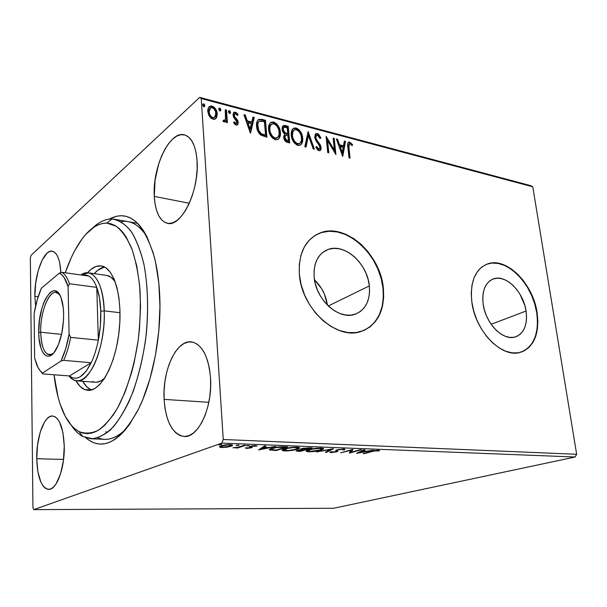 <?xml version="1.0" encoding="UTF-8"?>
<svg xmlns="http://www.w3.org/2000/svg" width="607" height="607" viewBox="0 0 607 607"><rect width="100%" height="100%" fill="white"/><g stroke="black" fill="none" stroke-linecap="round" stroke-linejoin="round"><path stroke-width="0.91" d="M97.932 437.806C106.938 441.524 116.4 438.474 126.324 428.656C118.987 436.046 111.794 439.597 104.723 439.316L91.073 438.785L82.833 436.516L78.933 431.547C72.461 428.018 67.066 421.182 62.741 411.03C58.507 400.946 55.616 388.859 54.053 374.762L58.037 397.001L60.116 404.065L65.245 416.319L71.573 425.636L75.139 429.043L78.933 431.547L82.924 433.087L87.089 433.641L91.384 433.155L95.777 431.623L100.208 429.028L104.647 425.363L113.327 414.907L117.462 408.185L125.095 392.054L131.522 372.888L134.17 362.432L138.168 340.406L139.458 329.1L140.551 306.618L139.625 285.229L136.772 265.957L132.182 249.659L126.127 236.965L122.644 232.109L118.934 228.285L115.019 225.516L110.967 223.793L106.802 223.11L111.976 218.998C105.368 218.915 98.865 221.972 92.484 228.186C98.865 221.972 105.368 218.915 111.976 218.998L114.594 219.271C120.74 221.062 126.453 225.387 131.734 232.238C136.636 240.524 140.657 251.025 143.806 263.726C147.797 284.637 148.639 307.954 146.325 333.691C143.138 359.321 137.372 381.94 129.033 401.531C123.274 413.276 117.113 422.677 110.565 429.741C103.956 435.325 97.454 438.337 91.073 438.785M159.671 294.441C161.796 334.252 152.82 381.188 137.979 410.157C119.867 442.518 102.462 451.729 85.762 437.784L91.164 441.6L95.61 443.383L100.254 444.089L105.049 443.679L109.95 442.131L114.905 439.415L119.867 435.53L124.784 430.492L129.587 424.331L138.646 408.815L142.782 399.596L149.975 378.745L155.422 355.474L158.806 330.929L159.952 306.345L158.822 282.983L155.513 261.958L153.108 252.633L146.993 236.829L143.373 230.485L139.443 225.25L135.247 221.153L130.846 218.201L126.294 216.388L121.635 215.713L116.916 216.138L109.192 219.119C128.464 209.028 143.525 221.722 154.368 257.186C157.205 268.218 158.973 280.631 159.671 294.441M369.352 285.897C370.422 300.647 365.513 310.147 354.64 314.396C338.569 320.23 315.625 299.463 314.138 277.042L314.069 270.555L315.094 264.531L317.18 259.212L320.215 254.796L324.077 251.45L328.607 249.287L333.622 248.377L338.926 248.733L344.313 250.334L349.586 253.104L354.556 256.928L359.048 261.67L362.895 267.141L365.96 273.15L368.146 279.478L369.352 285.897L369.549 292.172L368.707 298.083L366.863 303.401L364.063 307.931L360.414 311.482L356.028 313.918L351.081 315.116L345.747 315.033L340.231 313.637L334.76 310.981L329.555 307.15L324.828 302.301L320.769 296.626L317.56 290.351L315.314 283.727L314.138 277.042C313.402 262.922 318.015 253.741 327.992 249.492C344.473 242.846 367.501 263.537 369.352 285.897L328.273 305.981L369.352 285.897M526.064 311.027C527.703 325.064 523.97 333.751 514.873 337.082C502.763 340.891 485.448 323.159 483.157 304.145L482.74 298.378L483.202 293.006L484.5 288.234L486.579 284.243L489.356 281.178L492.717 279.159L496.518 278.241L500.608 278.454L504.842 279.766L509.061 282.134L513.097 285.449L516.815 289.592L520.078 294.403L524.789 305.321L526.064 311.027L526.55 316.626L526.223 321.907L525.078 326.68L523.166 330.754L520.54 333.971L517.293 336.202L513.552 337.348L509.448 337.355L505.138 336.202L500.798 333.926L496.602 330.61L492.717 326.384L489.303 321.414L486.503 315.898L484.424 310.063L483.157 304.145C481.791 290.51 485.372 282.035 493.908 278.734C506.261 274.493 523.53 292.104 526.064 311.027L491.154 324.29L526.064 311.027M521.345 352.075C534.152 346.18 539.282 333.068 536.732 312.734L537.089 312.605C539.684 334.108 533.955 347.401 519.903 352.485C501.572 358.092 475.235 331.065 471.844 302.127L473.764 311.216L476.95 320.185L481.252 328.653L486.511 336.278L492.489 342.735L498.931 347.773L505.578 351.187L512.156 352.872L518.393 352.788L524.069 350.952L528.947 347.477L532.885 342.523L535.731 336.301L537.4 329.047L537.855 321.05L537.089 312.605L535.146 304.008L532.096 295.563L528.044 287.581L523.143 280.32L517.551 274.06L511.473 269.015L505.115 265.388L498.711 263.317L492.489 262.922L486.693 264.227L481.548 267.217L477.269 271.799L474.029 277.839L471.996 285.093L471.244 293.302L471.844 302.127C469.871 281.557 475.266 268.764 488.028 263.757C506.913 257.133 533.143 283.871 537.089 312.605L536.732 312.734C532.787 284.015 506.564 257.285 487.679 263.916L485.638 264.675M363.927 330.458C378.396 322.818 384.755 308.69 382.994 288.082L383.336 287.923C385.096 310.602 377.516 325.177 360.604 331.634C336.316 340.193 301.467 308.553 299.365 274.44L301.14 284.721L304.57 294.911L309.517 304.562L315.777 313.28L323.068 320.701L331.081 326.513L339.472 330.512L347.902 332.545L356.021 332.568L363.525 330.625L370.126 326.824L375.596 321.338L379.754 314.418L382.478 306.33L383.677 297.392L383.336 287.923L381.484 278.264L378.191 268.749L373.586 259.72L367.812 251.48L361.082 244.318L353.608 238.498L345.664 234.249L337.515 231.737L329.472 231.085L321.831 232.36L314.889 235.539L308.925 240.547L304.213 247.208L300.951 255.297L299.304 264.493L299.365 274.44C298.356 253.225 305.268 239.393 320.094 232.944C345.345 222.496 380.377 253.969 383.336 287.923L382.994 288.082C380.043 254.143 345.019 222.686 319.775 233.134L315.382 235.228M34.849 296.262L38.165 296.671L34.849 296.262L35.623 306.027L34.849 296.262C34.303 274.675 43.757 249.302 52.187 251.169C57.141 252.444 60.04 259.599 60.867 272.649L59.63 262.543L58.264 257.892L56.489 254.371L54.387 252.102L52.043 251.146L49.554 251.526L47.012 253.202L42.171 260.062L38.195 270.601L35.646 283.264L34.849 296.262M164.095 399.376L208.823 402.327L164.095 399.376L164.929 407.881L166.568 415.749L168.966 422.692L172.062 428.459L175.734 432.799L179.884 435.53L184.346 436.501L188.959 435.644L193.55 432.935L197.92 428.459L201.888 422.358L205.272 414.854L207.935 406.265L209.741 396.948L210.621 387.296L210.523 377.736C212.822 407.153 198.201 438.284 184.027 436.494C172.456 434.172 165.81 421.797 164.095 399.376C162.266 370.725 176.334 339.692 191.357 341.885C202.002 344.093 208.391 356.043 210.523 377.736L209.468 368.669L207.503 360.49L204.734 353.517L201.274 348.031L197.298 344.207L192.958 342.173L188.436 341.961L183.906 343.532L179.543 346.794L175.491 351.582L171.895 357.713L168.875 364.944L166.515 373.009L164.907 381.636L164.087 390.529L164.095 399.376M154.284 196.41L189.301 203.254L154.284 196.41L155.043 203.8L156.545 210.333L158.753 215.758L161.591 219.863L164.975 222.473L168.792 223.467L172.904 222.761L177.145 220.356L181.372 216.297L185.393 210.72L189.043 203.823L192.169 195.886L194.627 187.229L196.304 178.208L197.131 169.216L197.063 160.643C199.521 190.461 181.311 227.511 167.524 223.33C159.732 221.1 155.316 212.124 154.284 196.41C152.251 167.676 169.634 130.459 184.391 134.845C191.569 137.038 195.788 145.642 197.063 160.643L196.114 152.85L194.339 146.166L191.812 140.839L188.648 137.083L185.006 135.012L181.015 134.671L176.857 136.036L172.684 139.026L168.655 143.48L164.907 149.216L161.576 156.007L158.768 163.602L155.073 180.089L154.284 196.41M36.731 458.733L63.576 459.423L36.731 458.733L37.884 471.791L40.881 482.155L42.96 485.82L45.343 488.248L47.93 489.333L50.639 488.992L53.355 487.231L55.981 484.083L60.488 474.128L63.416 460.667L64.251 445.902C64.919 467.86 56.656 490.19 48.606 489.379C41.382 487.679 37.422 477.466 36.731 458.733C36.261 437.26 44.258 415.105 52.612 416C59.448 417.495 63.333 427.465 64.251 445.902L62.878 432.29L59.539 422.017L57.316 418.648L54.835 416.622L52.21 415.992L49.531 416.766L46.906 418.876L44.425 422.237L40.244 432.093L37.558 444.855L36.731 458.733M87.856 390.331L84.548 389.535L91.293 389.998L84.548 389.535L80.086 386.431L75.943 380.764C78.409 385.195 81.277 388.116 84.548 389.535L89.426 390.316L94.533 388.677L99.685 384.61L104.654 378.199L109.23 369.663L113.206 359.329L116.392 347.621L118.638 335.041L119.837 322.158L119.936 309.547L118.934 297.771L116.901 287.331L113.941 278.659L110.193 272.073L105.846 267.801L101.194 265.942C113.964 267.308 122.857 296.99 119.154 330.777C115.611 364.579 100.641 391.705 87.863 390.331L87.969 390.339M333.66 508.264L33.749 509.63L221.843 443.11L575.125 457.018L333.66 508.264L575.125 457.018L221.843 443.11L33.749 509.63L32.945 507.74L30.35 257.899L32.945 507.74L33.749 509.63L333.66 508.264M226.919 447.2L232.261 445.758L232.648 445.265L231.313 444.703L224.947 444.969L219.787 446.418L219.537 447.033L220.865 447.45L226.919 447.2L231.115 446.266L232.527 445.045L230.235 444.62C226.312 444.665 223.224 445.083 220.963 445.879L219.597 447.093L221.881 447.518L226.919 447.2M245.683 445.272L244.318 445.219L237.762 447.276L232.891 447.814L237.337 447.587L236.146 447.989L237.496 448.034L245.683 445.272L244.318 445.219L238.536 447.101L232.891 447.814L237.337 447.587L236.146 447.989L237.496 448.034L245.683 445.272M246.662 448.421L251.647 447.693L252.193 447.245L251.116 446.6L251.852 446.244L257.057 445.993L254.75 445.591L251.192 446.016L249.363 446.729L250.365 447.42L249.97 447.769L245.236 447.943L246.662 448.421L246.609 447.754L246.662 448.421L251.344 447.807L252.186 447.367L251.116 446.6L251.586 446.327L257.065 446.077L255.441 445.599L250.198 446.289L249.363 446.729L250.342 447.397L249.97 447.769L245.236 447.943L246.662 448.421M283.871 446.744L274.796 447.518L270.388 448.808L269.311 449.795L276.223 450.523L287.756 446.896L283.871 446.744C278.947 446.714 274.925 447.23 271.792 448.3C269.903 448.861 269.106 449.392 269.394 449.878L276.223 450.523L287.756 446.896L283.871 446.744M312.157 447.837L303.166 448.232L300.67 449.043L301.3 449.605L296.125 450.971L300.419 451.388L312.157 447.837L301.74 448.588L300.586 449.362L301.3 449.605L297.309 450.303L296.17 451.031L300.419 451.388L312.157 447.837M333.539 448.656L316.437 451.957L330.527 449.506L325.299 452.276L326.589 452.321L333.334 448.649L316.437 451.957L330.527 449.506L325.299 452.276L326.589 452.321L333.539 448.656M360.277 449.688L351.241 452.23L352.72 449.4L340.671 452.83L350.785 450.326L349.329 453.133L361.438 449.734L351.241 452.23L352.978 449.408L340.671 452.83L350.785 450.326L349.329 453.133L361.438 449.734L360.277 449.688M372.341 451.449L376.423 450.644L379.678 450.789L378.548 450.295L374.929 450.538L363.138 453.626L372.303 451.115L379.678 450.789L378.343 450.288L371.34 451.373L363.138 453.626L364.261 453.672L372.341 451.449M356.552 453.391L373.457 450.197L366.757 451.183L362.591 451.031L364.989 449.87L363.737 449.825L356.552 453.391L373.457 450.197L366.757 451.183L362.591 451.031L364.989 449.87L363.737 449.825L356.552 453.391M343.699 448.952L336.893 449.855L335.709 450.569L336.066 451.494L335.003 451.934L332.075 452.223L331.71 451.722L329.867 452.321L335.997 452.018L337.727 451.342L337.431 450.348L338.046 449.916L342.022 449.309L343.183 449.408L342.925 449.984L344.495 449.848L344.943 449.172L343.699 448.952L337.158 449.772L335.292 451.851L330.056 451.896L329.905 452.367L331.027 452.579L336.513 451.881L337.727 451.342L337.538 450.182L338.327 449.825L342.538 449.317L343.281 449.468L342.925 449.984L344.495 449.848L344.973 449.195L343.699 448.952M320.966 450.159L323.288 449.203L323.174 448.361L317.749 448.156L309.843 449.4L306.14 450.993L307.483 451.691L311.004 451.76L318.516 450.766L320.966 450.159L320.921 449.711L320.966 450.159C323.007 449.567 323.85 449.028 323.478 448.527L321.08 448.08C316.126 448.156 312.006 448.702 308.705 449.719C306.687 450.311 305.867 450.849 306.247 451.335L308.758 451.783C313.622 451.699 317.689 451.153 320.966 450.159M297.172 449.271L299.426 448.3L299.175 447.435L293.56 447.23L285.616 448.497L282.05 450.121L283.537 450.842L287.172 450.91L294.752 449.893L297.172 449.271L297.134 448.785L297.172 449.271C299.152 448.687 299.941 448.133 299.539 447.625L296.975 447.147C291.891 447.222 287.733 447.784 284.493 448.823C282.543 449.408 281.777 449.954 282.187 450.447L284.865 450.933C289.85 450.842 293.955 450.288 297.172 449.271M258.832 449.901L275.677 446.433L268.802 447.503L264.015 447.321L265.934 446.054L264.493 446.001L258.62 449.893L275.677 446.433L268.802 447.503L264.015 447.321L265.934 446.054L264.493 446.001L258.832 449.901M249.181 445.705L248.422 445.356L246.571 445.842L249.181 445.705M238.741 445.31L239.075 445.083L238.255 444.939L236.115 445.439L238.741 445.31M221.396 444.643L220.561 444.286L218.732 444.779L221.016 444.749L221.684 444.377L221.153 444.271L218.763 444.817L221.396 444.643M530.768 185.674L199.695 97.37L31.056 255.35L199.695 97.37L201.243 98.546L532.779 186.804L576.65 454.279L223.247 439.498L201.243 98.546L223.247 439.498L221.843 443.11L223.247 439.498L576.65 454.279L575.125 457.018L576.65 454.279L532.779 186.804L201.243 98.546L199.695 97.37L530.768 185.674L532.779 186.804L530.768 185.674M214.059 108.137L211.524 106.589C214.734 108.167 216.441 110.747 216.661 114.328L217.23 113.828C217.01 110.246 215.303 107.659 212.093 106.073L209.02 106.908L211.524 106.589L212.093 106.073L209.863 106.233C208.315 107.325 207.632 109.048 207.814 111.385L209.369 116.248L212.981 119.238L215.128 119.078L216.79 117.121L217.23 113.828L216.373 110.353L214.195 107.219L212.093 106.073L210.068 106.134L208.095 108.607L207.875 111.992L209.036 115.664L210.955 118.16L214.013 119.359L216.304 118.008L215.424 118.904M226.502 110.079L225.243 109.753L225.516 119.071L224.795 120.376L223.475 120.156L222.966 121.354L224.696 122.022L226.016 120.505L226.145 122.371L227.413 122.69L226.502 110.079L225.925 110.588L226.79 122.538L225.925 110.588L226.502 110.079L225.243 109.753L225.66 118.259L224.643 120.467L223.475 120.156L222.966 121.354L224.909 121.931L226.016 120.505L226.145 122.371L227.413 122.69L226.502 110.079M236.123 125.125L237.845 124.488L238.179 121.931L237.367 119.822L234.643 116.658L234.302 114.708L235.63 113.775L237.428 115.535L238.05 114.564L236.897 113.077L234.788 112.12L233.369 113.077L233.012 115.125L233.741 117.477L236.965 121.87L236.199 123.593L234.234 121.825L233.581 122.72L235.372 124.769L237.223 125.057L238.24 122.432L237.701 120.398L234.643 116.658L234.256 115.391L234.917 113.828L235.63 113.775L237.428 115.535L238.05 114.564L235.372 112.196L234.135 112.287L233.012 115.125L233.566 117.174L237.003 122.174L236.449 123.525L234.234 121.825L233.581 122.72L236.123 125.125M261.875 119.382L258.665 119.412L257.133 121.256L256.503 124.587L257.163 129.428L258.241 132.06L260.517 134.875L266.905 137.22L265.487 120.338L261.875 119.382L261.283 119.867L264.895 120.816L265.487 120.338L261.875 119.382L258.734 119.374C256.913 120.816 256.192 123.046 256.556 126.059C256.662 129.503 258.066 132.501 260.767 135.073L266.905 137.22L265.487 120.338L264.895 120.816L266.261 137.053L264.895 120.816L261.283 119.867L261.875 119.382M288.188 126.302L284.789 125.429L283.386 125.611L282.293 126.924L282.027 129.299L282.839 132.015L284.804 134.185L283.689 136.393L284.38 139.853L286.102 141.841L289.706 142.949L288.188 126.302L287.581 126.772L289.038 142.782L287.581 126.772L288.188 126.302L283.446 125.581L282.027 129.299L284.804 134.185L283.697 137.379C283.962 140.02 285.252 141.697 287.566 142.41L289.706 142.949L288.188 126.302M308.128 131.544L304.82 146.757L306.057 147.061L308.417 135.475L313.189 148.859L314.411 149.17L308.128 131.544L304.82 146.757L306.057 147.061L308.417 135.475L313.189 148.859L314.411 149.17L308.128 131.544M333.144 138.123L334.404 150.149L326.065 136.264L327.727 152.516L328.827 152.797L327.583 140.665L335.929 154.58L334.229 138.411L333.144 138.123L334.404 150.149L326.065 136.264L327.727 152.516L328.827 152.797L327.583 140.665L335.929 154.58L334.229 138.411L333.144 138.123M348.919 147.463L348.767 145.035L349.268 143.844L350.307 143.889L352.143 145.695L352.546 144.61L349.556 142.053L348.388 142.296L347.728 143.555L349.017 157.873L350.087 158.139L348.919 147.463L348.289 147.896L349.389 157.964L348.289 147.896L348.919 147.463L349.412 143.76L350.656 144.147L352.143 145.695L352.546 144.61L349.753 142.099L348.668 142.129C347.614 143.214 347.341 144.845 347.841 147.031L349.017 157.873L350.087 158.139L348.919 147.463M342.773 156.303L345.504 141.378L344.344 141.067L343.471 145.832L339.548 144.815L337.568 139.291L336.392 138.98L342.591 156.257L345.504 141.378L344.344 141.067L343.471 145.832L339.548 144.815L337.568 139.291L336.392 138.98L342.773 156.303M317.294 133.548L316.027 133.616L315.162 134.443L314.798 137.933L316.118 140.991L319.472 145.589L320.018 148.04L318.781 149.034L316.626 146.439L315.852 147.228L317.962 150.225L319.51 150.771L320.443 150.346L321.118 148.821L320.86 146.219L316.535 139.58L315.777 137.228L316.126 135.74L317.317 135.202L318.387 135.756L320.064 138.54L320.883 137.948L318.758 134.42L317.294 133.548L316.672 134.003L320.261 138.396L318.402 135.141L316.672 134.003L317.294 133.548L316.035 133.616L314.676 137.159L320.026 147.326L319.403 149.011L318.781 149.034L316.626 146.439L315.852 147.228L318.933 150.718L319.995 150.65L321.126 147.539L320.306 144.906L316.315 139.17L315.792 137.478L316.649 135.293L317.537 135.24L320.064 138.54L320.883 137.948L317.294 133.548M293.818 128.13L292.976 128.722L296.17 127.994L293.818 128.13C291.747 129.549 290.89 131.909 291.254 135.209C291.633 139.989 293.849 143.396 297.893 145.43L300.108 145.27C302.225 143.821 303.09 141.423 302.696 138.077L301.535 133.548L298.773 129.481L296.17 127.994L293.727 128.176L291.603 131.021L291.208 134.466L291.846 138.282L294.114 142.721L297.21 145.21L300.321 145.164L301.603 143.965L302.438 142.068L302.696 138.077L302.089 138.525C302.392 141.302 301.823 143.502 300.374 145.134L301.307 143.882M271.23 122.242L270.335 122.895L273.734 122.083L271.23 122.242C269.129 123.691 268.241 126.066 268.582 129.374C268.931 134.223 271.192 137.683 275.358 139.762L277.725 139.58C279.873 138.108 280.76 135.687 280.396 132.334L279.235 127.743L276.405 123.608L273.051 121.954L270.244 122.978L268.651 126.453L268.666 130.141L269.743 134.056L272.634 138.259L275.699 139.838L278.446 139.124L280.222 135.824L280.396 132.334L279.789 132.804C280.077 135.551 279.493 137.751 278.052 139.405M250.554 133.1L254.272 117.386L252.952 117.037L251.761 122.053L247.299 120.892L245.236 115.011L243.9 114.655L250.35 133.054L254.272 117.386L252.952 117.037L251.761 122.053L247.299 120.892L245.236 115.011L243.9 114.655L250.554 133.1M230.561 112.333L229.871 110.884L228.664 110.914L228.505 112.045L229.165 113.243L230.068 113.479L230.561 112.333L229.901 113.517L230.561 112.333L228.93 110.671L228.475 111.787L229.621 113.494L230.561 112.333M220.91 109.806L220.212 108.35L218.99 108.372L218.823 109.503L219.484 110.717L220.402 110.952L220.91 109.806L220.25 110.99L220.91 109.806L219.256 108.129L218.793 109.252L219.954 110.967L220.91 109.806M204.893 105.603L204.195 104.131L202.935 104.154L202.761 105.299L203.428 106.521L204.362 106.764L204.893 105.603L204.248 106.794L204.893 105.603L203.717 103.873L203.201 103.911L202.73 105.041L203.906 106.779L204.893 105.603M30.35 257.899L31.056 255.35L30.35 257.899M128.047 221.646C135.02 222.86 141.302 227.86 146.902 236.639C139.284 224.939 130.68 219.954 121.097 221.676M369.784 326.968L375.255 321.49L379.413 314.57L382.137 306.489L383.336 297.544L382.994 288.082L381.143 278.431L377.858 268.924L373.252 259.895L367.478 251.655L360.748 244.5L353.282 238.688L345.337 234.439L337.196 231.927L329.153 231.275L321.505 232.549M523.704 351.074L528.591 347.606L532.521 342.652L535.366 336.422L537.043 329.176L537.499 321.179L536.732 312.734L534.79 304.145L531.74 295.708L527.688 287.718L522.786 280.464L517.202 274.205L511.124 269.167L504.766 265.54L498.362 263.476L492.148 263.074M488.028 263.757L485.646 264.667M327.431 305.154C325.974 295.252 321.657 286.808 314.494 279.812L321.535 288.545L324.442 294.228L327.431 305.154M348.168 142.516L349.753 142.099L349.124 142.531L351.916 145.043L352.546 144.61L351.817 145.316L349.913 142.888L348.168 142.516M349.177 143.927L348.289 147.896L348.137 145.46M336.627 139.648L337.568 139.291L336.938 139.731L338.926 145.255L339.548 144.815L338.926 145.255L342.841 146.264L343.471 145.832L342.841 146.264L338.926 145.255L336.627 139.648M344.237 141.643L345.504 141.378L344.875 141.81L342.356 155.589L344.875 141.81L344.237 141.643M339.556 147.023L341.642 152.812L342.272 152.38L340.186 146.583L339.556 147.023L341.642 152.812L342.272 152.38L340.186 146.583L343.19 147.357L342.272 152.38L343.19 147.357L340.186 146.583L339.556 147.023M333.213 138.753L334.229 138.411L333.607 138.851L335.147 153.586L333.213 138.753M326.961 141.112L327.583 140.665L326.961 141.112L328.144 152.623L326.961 141.112M326.209 137.652L333.782 150.582L334.404 150.149L333.782 150.582L326.209 137.652M316.232 135.604L315.177 137.926L315.792 137.478L315.177 137.926L315.701 139.625L316.315 139.17L315.701 139.625L317.802 142.698L318.417 142.25L317.802 142.698L319.692 145.346L320.306 144.906L319.692 145.346L320.511 147.979L321.126 147.539L320.511 147.979L320.147 150.369M318.971 149.33L317.461 149.094L316.072 147.008L318.159 149.474L319.047 149.261M315.45 134.056L316.012 133.927M320.496 149.269L320.238 146.659L318.652 143.798M318.243 143.252L317.795 142.691M317.233 141.97L315.921 140.027M315.708 139.625L315.245 138.343M315.177 137.926L315.594 136.082M307.719 132.576L313.553 148.95L307.719 132.576M307.81 135.93L308.417 135.475L307.81 135.93L305.556 146.94L307.81 135.93M302.696 138.077C302.301 133.403 300.124 130.042 296.17 127.994L295.571 128.456C299.517 130.505 301.694 133.866 302.089 138.525L302.696 138.077M301.596 143.229L302.142 139.269L301.489 135.513M301.087 134.39L298.158 129.944L295.905 128.555L293.568 128.456M298.591 144.125L295.988 143.707L293.325 140.832L291.868 136.575L292.271 132.03M292.46 131.643L293.037 130.862M293.651 130.384C292.126 131.567 291.512 133.426 291.8 135.968L292.407 135.505L293.067 131.18L294.395 129.852L296.906 129.875L299.319 131.886L301.087 135.376L301.542 140.103L300.101 143.161L298.826 144.026L299.638 143.48L297.68 143.707C294.471 142.03 292.711 139.291 292.407 135.505L291.8 135.968C292.104 139.754 293.864 142.486 297.073 144.162L299.441 143.578L297.142 143.525L294.858 141.704L292.885 137.956L292.407 135.505C292.096 132.819 292.794 130.915 294.494 129.799L296.368 129.693C299.524 131.355 301.254 134.056 301.565 137.789C301.884 140.513 301.178 142.44 299.441 143.578M282.801 126.074L285.176 125.512L284.577 125.983L287.581 126.772L282.801 126.074M286.557 134.193L287.141 134.344L286.557 134.193L287.157 133.73L286.557 134.193L283.871 132.88L282.665 130.558M285.624 133.919L284.918 133.646M284.691 133.525L285.29 133.054L284.691 133.517L282.596 130.073L282.862 128.403M284.258 138.115L286.572 141.097L287.179 140.634L284.865 137.645L285.677 135.384L287.9 135.589L288.386 140.945L287.779 141.401L288.386 140.945L287.179 140.634L286.572 141.097L287.779 141.401L285.282 140.437M284.926 140.042L284.326 138.593M285.328 135.649L284.258 138.108L284.865 137.645L284.258 138.108L284.759 136.074M287.748 133.881L285.29 133.054L283.196 129.602L282.596 130.073L284.091 127.28L287.187 127.698L287.748 133.881L287.141 134.344L287.748 133.881L284.478 132.417L283.196 129.602L283.279 128.411L284.205 127.235L287.187 127.698L287.748 133.881M283.681 127.599L282.596 130.073M287.179 140.634L285.889 139.982L285.055 138.631L284.926 136.507L285.753 135.353L287.9 135.589L288.386 140.945L287.179 140.634M280.396 132.334C280.024 127.599 277.801 124.185 273.734 122.083L273.135 122.561C277.202 124.655 279.425 128.069 279.789 132.804L280.396 132.334M278.218 139.231L278.939 138.221M279.243 137.561L279.842 133.548L279.197 129.746M278.795 128.601L275.806 124.078L273.484 122.667L271.071 122.546M276.132 138.449L273.438 138.017L270.707 135.095L269.242 130.771L269.698 126.173M269.895 125.778L270.502 124.989M271.041 124.564C269.523 125.786 268.909 127.645 269.182 130.156L269.774 129.686L270.077 126.256L271.883 123.957L274.478 123.995L276.951 126.044L278.757 129.595L279.174 134.382L277.657 137.478L275.153 138.024C271.853 136.302 270.054 133.525 269.774 129.686L269.182 130.156C269.462 133.995 271.253 136.772 274.554 138.487L277.027 137.872L274.599 137.835L272.247 135.976L270.244 132.167L269.774 129.686C269.478 127 270.191 125.088 271.913 123.942L273.924 123.805C277.171 125.512 278.939 128.252 279.22 132.038C279.531 134.769 278.795 136.712 277.027 137.872M259.933 119.617L257.937 119.974L260.6 119.716M264.971 135.642L260.684 134.094L264.971 135.642L265.562 135.171L264.971 135.642M260.266 133.79L259.697 133.259M259.166 132.63L257.467 128.798L257.33 123.942M257.914 122.531L258.552 121.863M258.757 121.726C257.414 122.857 256.882 124.572 257.171 126.855L257.763 126.377C257.459 124.01 258.028 122.28 259.47 121.18L264.44 121.749L265.562 135.171L264.182 135.444L264.773 134.974L261.276 133.623L260.684 134.094L261.276 133.623C259.014 131.613 257.846 129.192 257.763 126.377L257.171 126.855C257.254 129.67 258.423 132.083 260.684 134.094M244.151 115.368L245.236 115.011L244.659 115.505L246.715 121.377L247.299 120.892L246.715 121.377L251.177 122.531L251.761 122.053L251.177 122.531L246.715 121.377L244.659 115.505L244.151 115.368M252.808 117.644L254.272 117.386L253.68 117.872L250.198 132.607L253.68 117.872L252.808 117.644M247.375 123.259L249.545 129.428L250.13 128.95L247.967 122.773L247.375 123.259L249.545 129.428L250.13 128.95L247.967 122.773L251.381 123.661L250.13 128.95L251.381 123.661L247.967 122.773L247.375 123.259M236.449 123.525L235.213 124.01L233.748 122.485L235.349 124.048L236.138 123.782M233.558 112.788L235.372 112.196L234.795 112.697L237.474 115.057L238.05 114.564L237.299 115.322L235.577 113.031L233.558 112.788L234.135 112.287M234.469 114.268L233.68 115.535M234.575 114.116L233.68 115.884L234.256 115.391L233.68 115.884L234.067 117.159L234.643 116.658L234.067 117.159L235.486 118.79L236.062 118.297L235.486 118.79L237.117 120.892L237.701 120.398L237.117 120.892L237.663 122.925L238.24 122.432L237.2 125.072M237.269 124.974L237.678 123.494L237.337 121.4L233.718 116.195M228.558 111.111L229.416 110.633L228.839 111.134L229.985 112.834L229.302 111.385L228.558 111.111M225.44 121.005L224.916 121.931L225.44 121.005M223.33 120.968L224.059 120.527L223.482 121.028L224.499 120.588L223.884 121.036M225.288 110.421L225.925 110.588L225.288 110.421M218.877 108.577L219.749 108.092L219.18 108.592L220.333 110.307L219.643 108.85L218.877 108.577M216.304 118.008L217.23 113.828L216.661 114.328L215.735 118.509L216.304 118.008M215.455 118.873L216.395 117.128L216.661 114.328L216.236 112.022L214.658 108.865M213.315 118.213L211.494 117.834L210.105 116.521L208.846 113.964L208.527 111.385M208.618 110.603L209.559 108.63M209.901 108.365L208.542 112.219L209.696 108.676L211.411 107.545L213.763 108.524L215.652 111.756L215.576 116.149L214.377 117.538L212.882 117.675C210.5 116.392 209.24 114.404 209.104 111.711L208.542 112.219C208.671 114.905 209.931 116.893 212.313 118.175L214.354 117.553L212.882 117.675L211.312 116.749L209.719 114.336L209.104 111.711L210.614 107.765L212.2 107.629C214.575 108.865 215.826 110.815 215.955 113.486L214.354 117.553M202.821 104.366L203.717 103.873L203.155 104.389L204.331 106.119L203.633 104.647L202.821 104.366M265.562 135.171L261.276 133.623L258.696 130.285L257.763 124.389L258.203 122.614L259.394 121.21L260.737 120.96L264.44 121.749L265.562 135.171M378.07 450.28L378.153 451.024L378.07 450.28M377.6 450.28L377.645 450.713L377.6 450.28M362.531 450.409L362.591 451.031L362.531 450.409M359.359 452.587L361.825 451.396L361.764 450.781L361.825 451.396L365.019 451.517L364.974 451.115L365.019 451.517L359.359 452.587L359.291 451.972L359.359 452.587L361.825 451.396L365.019 451.517L359.359 452.587M351.165 451.502L349.844 451.881L351.165 451.502M352.09 449.575L351.127 451.145L351.241 452.23L351.127 451.145L352.09 449.575M344.412 449.013L344.495 449.848L344.412 449.013M337.484 449.681L337.538 450.182L337.484 449.681M337.477 449.704L337.522 450.197L337.477 449.704M337.689 450.955L337.727 451.342L337.689 450.955M337.416 450.394L336.415 450.789L336.513 451.881L336.066 450.88L337.416 450.394M330.952 451.798L331.027 452.579L330.952 451.798M336.111 451.358L336.012 450.257M335.792 450.409L335.846 450.986L335.792 450.409M326.52 451.631L326.589 452.321L326.52 451.631M308.72 451.32L308.758 451.783L308.72 451.32M307.924 450.637L306.74 450.47L307.924 450.637M322.886 448.277L321.771 448.748L322.886 448.277M309.896 451.426L307.961 451.054L309.896 449.392L319.889 448.444L319.851 448.065L321.771 448.801L319.752 450.113L309.896 451.426L308.25 451.198L307.961 450.644L311.899 449.263L318.622 448.436L321.839 448.877L321.171 449.605L317.787 450.606L309.896 451.426M300.389 450.978L300.419 451.388L300.389 450.978M298.113 450.849L298.158 451.304L298.113 450.849M297.825 450.174L297.87 450.66M301.231 448.763L301.3 449.605L301.231 448.763M301.368 448.717L302.187 448.687L301.368 448.717M300.374 450.986L297.878 450.766L298.545 449.992L303.47 449.833L303.439 449.408L304.107 449.855L304.069 449.438L304.107 449.855L300.374 450.986L298.09 450.849L298.265 450.44L304.107 449.855L300.374 450.986M305.306 449.491L302.225 449.172L302.954 448.277L308.273 448.103L308.242 447.7L309.699 448.156L309.661 447.738L309.699 448.156L305.306 449.491L302.536 449.294L302.187 449.051L302.673 448.74L309.699 448.156L305.306 449.491M284.827 450.47L284.865 450.933L284.827 450.47M283.871 449.749L282.634 449.559L283.871 449.749L285.76 448.869C288.363 448.027 291.709 447.579 295.806 447.518L297.825 447.905L298.993 447.382L295.92 449.226C293.333 450.045 290.017 450.493 285.98 450.569L283.909 450.166L287.71 448.361L293.788 447.541L297.878 447.966L295.48 449.355L288.712 450.493L284.251 450.333L283.818 449.043M276.193 450.091L276.223 450.523L276.193 450.091M273.681 450.007L273.719 450.432L273.681 450.007M271.132 449.157L270.069 449.021L270.161 450.166L269.986 448.998L271.132 449.157M271.822 448.702L271.306 448.573M285.275 447.222L276.117 450.113L271.17 449.597L273.051 447.928L273.082 448.345L280.115 446.775L285.275 447.222L285.237 446.798L285.275 447.222L276.117 450.113L271.079 449.468L272.475 448.55L276.997 447.45L285.275 447.222M263.946 446.357L264.015 447.321L263.946 446.357M261.442 449.021L263.408 447.723L263.332 446.767L263.408 447.723L267.072 447.86L267.042 447.435L267.072 447.86L261.442 449.021L261.367 448.072L261.442 449.021L263.408 447.723L267.072 447.86L261.442 449.021M250.274 446.403L250.342 447.397M250.388 447.465L250.312 446.335M249.849 446.418L249.902 447.177L249.849 446.418M255.524 446.251L255.479 445.599M251.564 445.94L251.586 446.327L251.564 445.94M251.078 446.039L251.116 446.6L251.078 446.039M251.268 446.752L251.344 447.807L251.268 446.752M251.146 446.669L250.35 446.881L251.146 446.669M247.079 445.576L247.11 445.978L247.079 445.576M237.451 447.344L237.496 448.034L237.451 447.344M236.631 445.166L236.662 445.584L236.631 445.166M221.851 447.078L221.881 447.518L221.851 447.078M221.252 446.304L220.227 446.175L221.252 446.304M231.791 444.772L231.039 445.075L231.115 446.266L230.865 445.128L231.699 444.817M222.01 445.933L221.472 445.811M222.868 447.177L221.289 446.873L222.337 445.477L222.367 445.933L229.218 444.605L230.88 445.295L229.75 446.206L222.868 447.177L221.259 446.502L223.634 445.568L228.293 444.969L230.948 445.371L228.475 446.57L222.868 447.177M219.279 444.483L219.309 444.923L219.279 444.483M71.353 425.386C74.767 430.53 78.591 434.24 82.833 436.516C78.591 434.24 74.767 430.53 71.353 425.386M65.268 272.786C69.699 259.857 74.949 249.06 81.027 240.387C89.221 228.839 97.81 223.08 106.802 223.11L102.583 223.444L98.342 224.772L94.123 227.048L85.898 234.264L81.96 239.097L74.585 250.926L71.201 257.793L65.268 272.786M106.711 275.419C109.791 275.904 112.583 277.93 115.087 281.511L110.846 277.111L106.711 275.419L88.41 272.847C97.59 275.138 102.864 287.801 104.237 310.845C103.539 282.422 92.135 266.458 80.997 274.971L88.41 272.847M96.725 382.213L101.172 380.733L104.745 378.062C101.498 381.059 98.304 382.448 95.155 382.228L92.469 381.613M87.522 272.771L91.096 269.311L96.096 266.465L101.081 265.927C96.498 265.418 91.983 267.702 87.522 272.771M107.014 432.829L105.785 431.607M104.495 267.004C100.99 267.687 97.552 269.91 94.199 273.658L97.765 270.267L104.495 267.004M82.666 381.31C85.147 385.688 88.03 388.579 91.316 389.99L86.831 386.909L82.666 381.31M82.833 436.516L92.704 438.778C99.715 437.609 106.786 433.421 113.926 426.205C120.922 417.259 127.326 405.719 133.13 391.568C138.404 376.196 142.478 359.519 145.361 341.544C148.692 314.267 148.184 287.278 144.049 264.895C140.687 250.995 136.302 239.697 130.877 231.001C125.027 224.021 118.729 220.022 111.976 218.998L106.802 223.11L116.157 226.199C122.09 230.91 127.303 238.392 131.795 248.627C135.718 260.327 138.449 274.007 139.989 289.668C140.748 306.103 140.141 323.015 138.168 340.406C134.268 366.196 127.136 389.626 118.039 407.153C111.711 417.639 105.132 425.34 98.304 430.272C91.52 433.504 85.063 433.929 78.933 431.547L82.833 436.516M40.692 332.241C41.625 350.171 45.844 357.227 53.348 353.403L49.326 354.867C44.03 353.464 41.147 345.922 40.692 332.241L61.573 334.358L40.692 332.241C40.183 312.924 48.416 290.95 56.019 292.437L59.638 294.721C51.914 284.281 39.948 308.986 40.692 332.241L38.749 332.499L40.692 332.241M63.629 313.902C63.583 328.759 60.928 340.884 55.662 350.285C47.809 363.601 38.696 353.008 38.749 332.499L39.493 320.117L41.929 308.212L43.681 302.969L45.715 298.462L50.343 292.331L52.771 290.958L55.146 290.821L57.384 291.944L59.387 294.304L61.079 297.832L63.249 307.825L63.629 313.902L63.5 320.382L61.77 333.455L58.348 344.897L53.818 352.872L51.36 355.156L48.917 356.195L46.572 355.968L44.41 354.503L42.52 351.878L40.965 348.198L39.045 338.327L38.749 332.499C37.733 304.031 54.349 277.118 61.239 298.257C62.68 302.438 63.477 307.65 63.629 313.902M88.812 276.048C91.976 277.892 94.624 281.671 96.763 287.377C99.108 293.826 100.443 301.808 100.77 311.315L104.237 310.845L120.011 312.711L104.237 310.845C105.823 345.307 90.215 383.449 76.839 380.877C73.91 380.627 71.277 378.965 68.925 375.9C76.125 384.33 83.933 381.765 92.363 368.229C99.988 354.716 104.897 331.24 104.237 310.845L100.77 311.315L99.525 298.196L96.763 287.377L98.342 340.163L100.367 325.701L100.77 311.315C101.035 320.875 100.231 330.496 98.342 340.163C96.612 348.813 94.229 356.332 91.209 362.72L69.456 375.945L71.967 377.546L74.638 378.229L77.423 377.971L80.268 376.75L85.944 371.484L91.209 362.72C83.88 376.939 76.626 381.348 69.456 375.945L42.801 373.904L42.498 373.062L60.988 361.028L63.682 360.361L91.209 362.72L69.456 375.945L42.801 373.904L40.35 371.021L42.801 373.904L42.498 373.062L60.988 361.028L65.693 348.828L69.107 334.184L68.083 286.542L69.479 283.765L96.763 287.377L98.342 340.163L70.655 337.393L69.107 334.184L68.083 286.542L64.243 277.733L61.891 274.88L59.319 273.127L41.352 288.257L37.148 300.04L34.129 313.637L34.637 358.176L37.975 367.402L40.108 370.725L42.498 373.062C40.221 371.37 38.271 368.525 36.648 364.526L34.637 358.176L34.129 313.637C35.752 303.97 38.158 295.51 41.352 288.257L59.319 273.127C62.961 274.812 65.882 279.288 68.083 286.542L69.479 283.765L96.763 287.377C94.624 281.671 91.976 277.892 88.812 276.048L86.164 275.047L82.499 275.176L88.812 276.048L61.944 272.323L59.319 273.127L61.944 272.323C64.964 274.167 67.476 277.983 69.479 283.765C67.476 277.983 64.964 274.167 61.944 272.323L88.812 276.048M91.209 362.72C94.229 356.332 96.612 348.813 98.342 340.163L70.655 337.393C68.94 346.195 66.618 353.851 63.682 360.361L91.209 362.72M63.682 360.361C66.618 353.851 68.94 346.195 70.655 337.393L69.107 334.184C67.256 344.753 64.547 353.699 60.988 361.028L63.682 360.361M360.201 243.528L359.519 243.399M137.652 223.338L114.594 219.271M491.2 279.903L493.908 278.734M322.499 252.603L327.992 249.492M348.668 142.129L348.274 142.402M319.403 149.011L318.781 149.451M316.035 133.616L315.481 134.018M283.446 125.581L282.839 126.051M258.734 119.374L258.142 119.86M224.643 120.467L224.066 120.968M209.863 106.233L209.301 106.741M378.07 450.94L377.994 450.28M343.281 449.468L343.228 448.937M306.247 451.335L306.209 450.864M307.931 450.675L307.87 449.992M321.771 448.801L321.71 448.11M302.218 449.005L302.165 448.467M282.187 450.447L282.141 449.931M297.825 447.905L297.764 447.192M269.394 449.878L269.356 449.453M271.147 449.263L271.086 448.535M255.441 446.13L255.403 445.591M219.597 447.093L219.567 446.608M221.267 446.494L221.221 445.796M230.88 445.295L230.835 444.658M76.839 380.877L95.155 382.228"/></g></svg>
